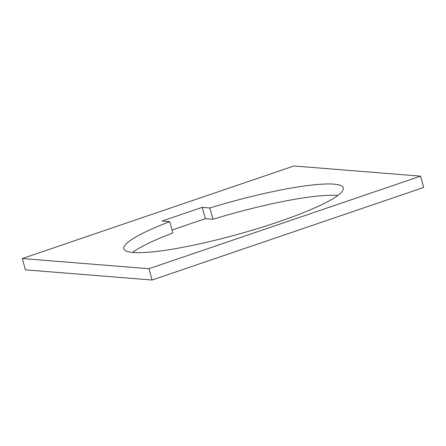 <?xml version="1.0" encoding="UTF-8"?>
<svg xmlns="http://www.w3.org/2000/svg" width="446" height="446" viewBox="0 0 446 446"><rect width="100%" height="100%" fill="white"/><g stroke="black" fill="none" stroke-linecap="round" stroke-linejoin="round"><path stroke-width="0.67" d="M132.534 252.43A113.847 16.586 -15.5 0 1 172.853 232.946L169.72 221.64L162.11 221.032L202.222 207.357L205.361 218.663L172.044 230.019M148.964 268.715L22.3 258.546L25.433 269.852L152.103 280.021L423.7 187.454L420.567 176.148L148.964 268.715L152.103 280.021M22.3 258.546L293.897 165.979L420.567 176.148M202.222 207.357L209.832 207.97A113.847 16.586 164.5 0 1 333.859 184.142A113.847 16.586 164.5 0 1 343.286 187.9A113.847 16.586 164.5 0 1 258.591 228.285A113.847 16.586 164.5 0 1 133.293 252.497A113.847 16.586 164.5 0 1 123.871 248.745A113.847 16.586 164.5 0 1 169.72 221.64M337.756 195.521A113.847 16.586 -15.5 0 0 336.998 195.448A113.847 16.586 -15.5 0 0 212.965 219.276L205.361 218.663M209.832 207.97L212.965 219.276"/></g></svg>
